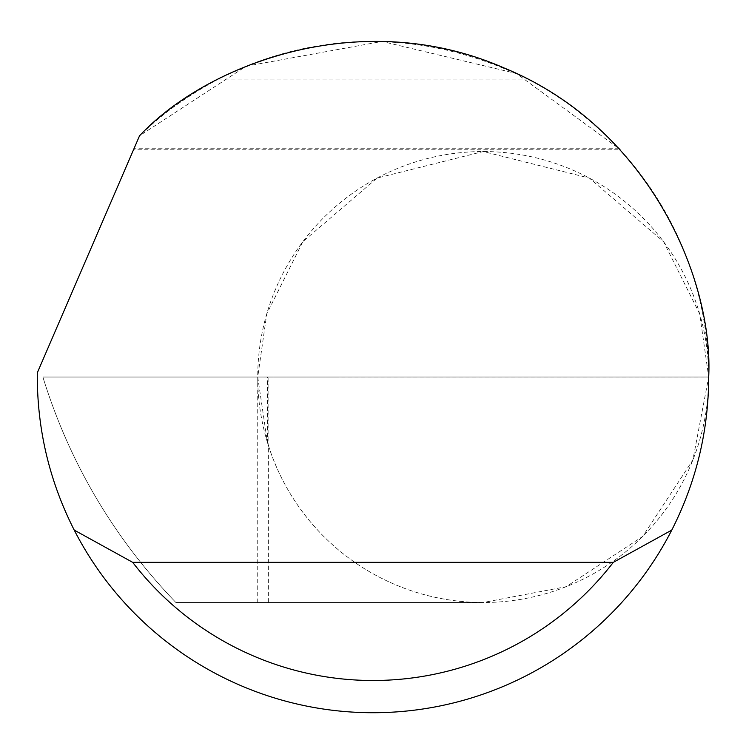 <?xml version="1.0" encoding="UTF-8"?>
<svg xmlns="http://www.w3.org/2000/svg" width="746" height="746" viewBox="0 0 746 746"><rect width="100%" height="100%" fill="white"/><g stroke="black" fill="none" stroke-linecap="round" stroke-linejoin="round"><path stroke-width="0.56" stroke-dasharray="3.73 2.8" d="M268.355 602.507L483.222 602.507A225.478 225.478 0 0 1 268.355 445.409L268.355 602.507L175.888 602.507C113.756 537.847 69.415 462.688 42.886 377.028L708.7 377.028L699.683 313.889L663.604 241.732L589.331 178.07L483.222 151.541L377.103 178.07L302.829 241.732L266.751 313.889L257.734 377.028L42.886 377.028C69.415 462.688 113.756 537.847 175.888 602.507L483.222 602.507L566.214 586.673L642.66 536.467L692.866 460.021L708.7 377.028A225.478 225.478 0 0 0 483.212 151.541A225.478 225.478 0 0 0 257.734 377.028L268.849 377.028L257.734 377.028A225.478 225.478 0 0 0 483.212 602.507A225.478 225.478 0 0 0 708.7 377.028A335.7 335.7 0 0 1 373 712.728A335.7 335.7 0 0 1 37.328 372.73L139.539 135.8A335.7 335.7 0 0 1 708.7 377.019L257.734 377.028L267.413 442.378L267.413 377.028M619.143 148.752L133.954 148.752L139.539 135.8C159.308 115.882 185.558 96.98 218.298 79.095C321.433 29.159 424.567 29.159 527.702 79.095C576.378 101.549 627.526 156.791 619.143 148.752L516.418 73.5L382.064 41.45L246.171 66.207L139.539 135.8L133.506 149.778L620.075 149.778M268.355 445.409L267.413 442.378M257.734 602.507L257.734 377.028M218.298 79.095L527.702 79.095M268.849 446.957L268.849 377.028"/><path stroke-width="1.12" d="M139.539 135.8C207.985 62.757 362.453 5.837 503.998 67.942C647.062 126.456 713.586 277.036 708.7 377.028C708.504 430.974 696.186 482 671.764 530.108A335.7 335.7 0 0 1 74.236 530.108C49.814 482 37.496 430.974 37.3 377.028L37.328 372.73L139.539 135.8M620.075 149.741L619.143 148.752M74.236 530.108L132.676 562.335L613.324 562.335L671.764 530.108M132.676 562.335A303.473 303.473 0 0 0 613.324 562.335"/></g></svg>
